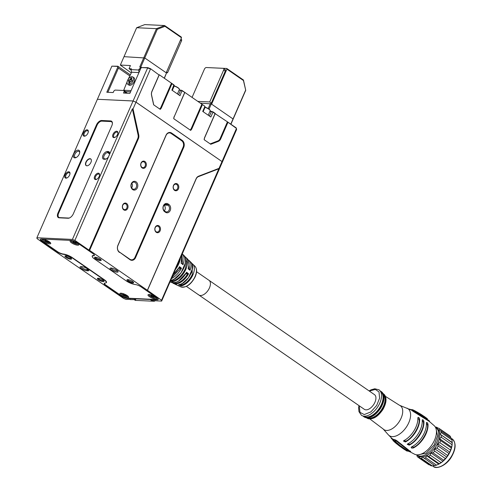 <?xml version="1.0" encoding="UTF-8"?>
<svg xmlns="http://www.w3.org/2000/svg" width="492" height="492" viewBox="0 0 492 492"><rect width="100%" height="100%" fill="white"/><g stroke="black" fill="none" stroke-linecap="round" stroke-linejoin="round"><path stroke-width="0.74" d="M85.909 162.132A4.047 2.263 -55.4 0 0 86.131 165.576A4.047 2.263 -55.4 0 0 90.94 162.372A4.047 2.263 -55.4 0 0 90.725 158.922A4.047 2.263 -55.4 0 0 85.909 162.132M116.807 270.249A4.403 1.199 23.6 0 1 118.074 271.498A4.403 1.199 23.6 0 1 116.02 272.039A4.403 1.199 23.6 0 1 111.333 269.991A4.403 1.199 23.6 0 1 110.337 268.115A4.403 1.199 23.6 0 1 116.807 270.249M111.1 268.048A3.567 0.972 -156.4 0 0 112.17 269.284A3.567 0.972 -156.4 0 0 115.392 270.791A3.567 0.972 -156.4 0 0 117.606 270.895M81.844 266.664A4.403 1.199 23.6 0 1 87.582 268.866A4.403 1.199 23.6 0 1 88.849 270.114A4.403 1.199 23.6 0 1 87.847 270.809L87.109 270.778A4.403 1.199 23.6 0 1 81.906 268.921A4.403 1.199 23.6 0 1 80.374 266.701A4.403 1.199 23.6 0 1 81.106 266.627L81.844 266.664M98.449 279.825A3.629 0.99 -156.4 0 0 102.311 281.51A3.629 0.99 -156.4 0 0 104.003 281.067A3.629 0.99 -156.4 0 0 102.957 280.034A3.629 0.99 -156.4 0 0 97.625 278.281A3.629 0.99 -156.4 0 0 98.449 279.825M98.215 278.22A2.977 0.812 -156.4 0 0 99.107 279.265A2.977 0.812 -156.4 0 0 101.819 280.532A2.977 0.812 -156.4 0 0 103.652 280.594M65.996 257.402A3.629 0.99 -156.4 0 0 69.858 259.093A3.629 0.99 -156.4 0 0 71.555 258.644A3.629 0.99 -156.4 0 0 70.51 257.617A3.629 0.99 -156.4 0 0 65.178 255.858A3.629 0.99 -156.4 0 0 65.996 257.402M65.762 255.803A2.977 0.812 -156.4 0 0 66.654 256.849A2.977 0.812 -156.4 0 0 69.366 258.115A2.977 0.812 -156.4 0 0 71.199 258.177M128.037 281.221A3.629 0.99 -156.4 0 0 131.899 282.912A3.629 0.99 -156.4 0 0 133.596 282.463A3.629 0.99 -156.4 0 0 132.551 281.436A3.629 0.99 -156.4 0 0 127.219 279.677A3.629 0.99 -156.4 0 0 128.037 281.221M127.803 279.622A2.977 0.812 -156.4 0 0 128.695 280.668A2.977 0.812 -156.4 0 0 131.407 281.934A2.977 0.812 -156.4 0 0 133.24 281.996M95.589 258.804A3.629 0.99 -156.4 0 0 99.452 260.489A3.629 0.99 -156.4 0 0 101.143 260.047A3.629 0.99 -156.4 0 0 100.097 259.02A3.629 0.99 -156.4 0 0 94.765 257.261A3.629 0.99 -156.4 0 0 95.589 258.804M95.356 257.199A2.977 0.812 -156.4 0 0 96.248 258.245A2.977 0.812 -156.4 0 0 98.96 259.512A2.977 0.812 -156.4 0 0 100.792 259.573M108.172 151.524A4.403 2.46 124.6 0 1 109.691 153.676A4.403 2.46 124.6 0 1 109.618 154.267L108.517 156.782A4.403 2.46 124.6 0 1 106.001 159.021A4.403 2.46 124.6 0 1 104.784 159.285L104.04 159.248A4.403 2.46 124.6 0 1 103 155.238A4.403 2.46 124.6 0 1 107.434 151.487L108.172 151.524L108.418 152.649L107.68 152.612A3.567 1.999 -55.4 0 0 104.347 155.134A3.567 1.999 -55.4 0 0 104.273 158.695A3.567 1.999 -55.4 0 0 104.931 158.904L105.669 158.941A3.567 1.999 -55.4 0 0 106.346 158.842M109.648 154.064A3.567 1.999 -55.4 0 0 109.07 152.858A3.567 1.999 -55.4 0 0 108.418 152.649L109.501 153.393M79.249 154.113A4.403 2.46 124.6 0 1 76.039 157.6A4.403 2.46 124.6 0 1 73.775 153.855A4.403 2.46 124.6 0 1 77.49 150.189A4.403 2.46 124.6 0 1 79.729 152.256A4.403 2.46 124.6 0 1 79.249 154.113M79.686 152.649A3.567 1.999 -55.4 0 0 79.114 151.444A3.567 1.999 -55.4 0 0 74.864 154.273A3.567 1.999 -55.4 0 0 75.055 157.317A3.567 1.999 -55.4 0 0 76.383 157.428M137.36 187.772A4.403 3.444 -87.3 0 1 132.662 189.58A4.403 3.444 -87.3 0 1 131.358 183.627A4.403 3.444 -87.3 0 1 136.056 181.819A4.403 3.444 -87.3 0 1 137.36 187.772M131.407 183.996A3.567 2.792 92.7 0 0 133.67 189.242A3.567 2.792 92.7 0 0 136.272 187.36A3.567 2.792 92.7 0 0 134.008 182.114A3.567 2.792 92.7 0 0 131.407 183.996M168.91 204.518A4.403 3.444 -87.3 0 1 170.22 210.478A4.403 3.444 -87.3 0 1 165.521 212.28L164.709 211.72A4.403 3.444 -87.3 0 1 163.399 205.767A4.403 3.444 -87.3 0 1 168.098 203.959L168.91 204.518L168.073 205.232L167.262 204.672A3.567 2.792 92.7 0 0 166.056 204.254A3.567 2.792 92.7 0 0 163.203 206.886A3.567 2.792 92.7 0 0 164.512 210.963L165.324 211.523A3.567 2.792 92.7 0 0 166.53 211.941A3.567 2.792 92.7 0 0 169.131 210.059A3.567 2.792 92.7 0 0 168.073 205.232L164.174 205.047M65.092 174.857A3.629 2.03 -55.4 0 0 66.955 177.944A3.629 2.03 -55.4 0 0 69.606 175.066A3.629 2.03 -55.4 0 0 69.999 173.541A3.629 2.03 -55.4 0 0 68.154 171.837A3.629 2.03 -55.4 0 0 65.092 174.857M69.969 173.842A2.977 1.667 -55.4 0 0 69.489 172.821A2.977 1.667 -55.4 0 0 65.946 175.183A2.977 1.667 -55.4 0 0 66.106 177.717A2.977 1.667 -55.4 0 0 67.232 177.809M83.425 132.901A3.629 2.03 -55.4 0 0 85.288 135.989A3.629 2.03 -55.4 0 0 87.933 133.117A3.629 2.03 -55.4 0 0 88.326 131.585A3.629 2.03 -55.4 0 0 86.481 129.882A3.629 2.03 -55.4 0 0 83.425 132.901M88.296 131.887A2.977 1.667 -55.4 0 0 87.816 130.872A2.977 1.667 -55.4 0 0 84.273 133.227A2.977 1.667 -55.4 0 0 84.433 135.761A2.977 1.667 -55.4 0 0 85.559 135.853M113.012 134.304A3.629 2.03 -55.4 0 0 114.876 137.391A3.629 2.03 -55.4 0 0 117.526 134.513A3.629 2.03 -55.4 0 0 117.92 132.988A3.629 2.03 -55.4 0 0 116.075 131.278A3.629 2.03 -55.4 0 0 113.012 134.304M117.889 133.289A2.977 1.667 -55.4 0 0 117.41 132.268A2.977 1.667 -55.4 0 0 113.867 134.63A2.977 1.667 -55.4 0 0 114.027 137.163A2.977 1.667 -55.4 0 0 115.153 137.256M94.685 176.253A3.629 2.03 -55.4 0 0 96.549 179.346A3.629 2.03 -55.4 0 0 99.2 176.468A3.629 2.03 -55.4 0 0 99.593 174.937A3.629 2.03 -55.4 0 0 97.748 173.233A3.629 2.03 -55.4 0 0 94.685 176.253M99.562 175.244A2.977 1.667 -55.4 0 0 99.076 174.223A2.977 1.667 -55.4 0 0 95.54 176.585A2.977 1.667 -55.4 0 0 95.7 179.119A2.977 1.667 -55.4 0 0 96.819 179.205M164.316 210.816A3.567 2.792 92.7 0 0 164.912 209.856A3.567 2.792 92.7 0 0 164.051 205.182M131.622 187.913A3.567 2.792 92.7 0 0 132.059 187.157A3.567 2.792 92.7 0 0 131.844 183.239M141.05 163.012A3.629 2.841 92.7 0 0 142.126 167.926A3.629 2.841 92.7 0 0 145.995 166.431A3.629 2.841 92.7 0 0 144.919 161.524A3.629 2.841 92.7 0 0 141.05 163.012M141.087 163.301A2.977 2.325 92.7 0 0 142.975 167.674A2.977 2.325 92.7 0 0 145.146 166.105A2.977 2.325 92.7 0 0 143.258 161.733A2.977 2.325 92.7 0 0 141.087 163.301M173.498 185.435A3.629 2.841 92.7 0 0 174.574 190.343A3.629 2.841 92.7 0 0 178.448 188.854A3.629 2.841 92.7 0 0 177.372 183.947A3.629 2.841 92.7 0 0 173.498 185.435M173.541 185.724A2.977 2.325 92.7 0 0 175.429 190.097A2.977 2.325 92.7 0 0 177.594 188.528A2.977 2.325 92.7 0 0 175.706 184.156A2.977 2.325 92.7 0 0 173.541 185.724M155.171 227.39A3.629 2.841 92.7 0 0 156.247 232.298A3.629 2.841 92.7 0 0 160.121 230.81A3.629 2.841 92.7 0 0 159.045 225.902A3.629 2.841 92.7 0 0 155.171 227.39M155.208 227.679A2.977 2.325 92.7 0 0 157.096 232.052A2.977 2.325 92.7 0 0 159.267 230.477A2.977 2.325 92.7 0 0 157.379 226.105A2.977 2.325 92.7 0 0 155.208 227.679M122.717 204.967A3.629 2.841 92.7 0 0 123.793 209.875A3.629 2.841 92.7 0 0 127.668 208.387A3.629 2.841 92.7 0 0 126.592 203.479A3.629 2.841 92.7 0 0 122.717 204.967M122.76 205.256A2.977 2.325 92.7 0 0 124.648 209.629A2.977 2.325 92.7 0 0 126.813 208.061A2.977 2.325 92.7 0 0 124.925 203.688A2.977 2.325 92.7 0 0 122.76 205.256M105.669 284.942L105.559 285.194A4.76 1.298 23.6 0 1 104.163 283.429A4.76 1.298 23.6 0 1 104.993 283.084A7.14 1.95 -156.4 0 0 106.247 282.58A7.14 1.95 -156.4 0 0 104.15 279.93L72.207 257.863A7.14 1.95 -156.4 0 0 63.37 254.327A4.76 1.298 23.6 0 1 57.472 251.972L57.582 251.726M41.875 240.871L41.765 241.117A4.76 1.298 -156.4 0 1 40.362 239.352A4.76 1.298 -156.4 0 1 41.482 239.014L71.069 240.416A4.76 1.298 -156.4 0 1 77.275 242.796L92.982 253.651A4.76 1.298 23.6 0 1 94.384 255.416A4.76 1.298 23.6 0 1 93.548 255.754A7.14 1.95 -156.4 0 0 92.299 256.264A7.14 1.95 -156.4 0 0 94.396 258.909L126.339 280.981A7.14 1.95 -156.4 0 0 135.177 284.517A4.76 1.298 23.6 0 1 141.069 286.873L156.782 297.721A4.76 1.298 -156.4 0 1 158.184 299.493A4.76 1.298 -156.4 0 1 157.065 299.825L150.263 299.505L151.561 300.403L157.508 300.889L161.647 301.086L161.536 300.249L147.391 290.286L196.117 178.744A5.234 4.096 -87.3 0 1 198.59 176.204L219.045 168.338L221.99 161.591L222.138 162.643L161.647 301.086M135.995 102.176L133.049 108.923L138.738 134.851A5.234 4.096 -87.3 0 1 138.357 138.836L89.624 250.379L89.003 250.139L137.735 138.603A4.76 3.727 92.7 0 0 138.08 134.98L132.354 108.861L74.889 240.385L72.41 239.432L36.9 237.753L97.391 99.286L132.895 100.983L135.995 102.176L222.003 161.567L136.007 102.158L150.478 69.034L147.372 67.841L141.604 67.57L140.884 68.179L129.888 93.351L123.523 93.05L124.169 91.58L123.886 90.497L115.005 90.079L113.812 91.088L113.166 92.558L106.807 92.256L117.803 67.084L117.846 66.223L111.862 66.162L117.631 66.432M81.137 266.633A3.567 0.972 -156.4 0 0 83.203 268.46A3.567 0.972 -156.4 0 0 86.863 269.653L87.601 269.684A3.567 0.972 -156.4 0 0 88.388 269.511M130.374 299.4L126.136 299.407L123.658 298.453L51.156 248.558L37.011 238.595L36.9 237.753M130.282 299.603L135.577 299.646L134.396 298.49L135.73 299.653L134.248 299.585L135.386 300.366L154.027 301.252A1.427 0.799 -55.4 0 0 154.42 301.166A1.427 0.799 -55.4 0 0 155.14 300.569M105.559 285.194L121.272 296.043A4.76 1.298 -156.4 0 0 127.477 298.429L134.279 298.749M41.765 241.117L57.472 251.972M89.624 250.379L147.391 290.286M74.889 240.385L89.003 250.139M154.027 301.252L152.889 300.464L151.413 300.397L150.263 299.505M111.838 125.681L73.345 213.786A5.234 2.927 124.6 0 1 69.52 217.931A5.234 2.927 124.6 0 1 68.074 218.245L59.194 217.827A5.234 2.927 124.6 0 1 57.958 213.054L96.444 124.956A5.234 2.927 124.6 0 1 101.721 120.491L110.595 120.915A5.234 2.927 124.6 0 1 112.404 123.474A5.234 2.927 124.6 0 1 111.838 125.681M109.618 154.267L147.76 67.638L141.604 67.57M72.41 239.432L108.517 156.782M119.464 252.421A5.234 4.096 -87.3 0 1 117.914 245.342L166.025 135.214A5.234 4.096 -87.3 0 1 171.616 133.061L182.157 140.349A5.234 4.096 -87.3 0 1 183.713 147.434L135.601 257.562A5.234 4.096 -87.3 0 1 130.011 259.708L119.353 251.99L129.9 259.278A4.76 3.727 92.7 0 0 134.98 257.322L183.092 147.194A4.76 3.727 92.7 0 0 181.683 140.755L171.136 133.467A4.76 3.727 92.7 0 0 166.056 135.423L117.939 245.551A4.76 3.727 92.7 0 0 119.353 251.99M219.045 168.338L161.536 300.249M132.354 108.861L133.049 108.923M218.995 168.719L198.393 176.646A4.76 3.727 92.7 0 0 196.148 178.959L147.415 290.495M112.385 123.689A4.76 2.663 -55.4 0 0 110.737 121.555L101.862 121.137A4.76 2.663 -55.4 0 0 97.065 125.189L58.579 213.294A4.76 2.663 -55.4 0 0 59.704 217.63L68.579 218.048A4.76 2.663 -55.4 0 0 69.716 217.839M150.115 299.499L134.427 298.755M155.374 300.581A0.713 0.4 124.6 0 1 154.986 300.913L154.42 301.166M134.095 299.573L135.122 300.286A1.427 0.799 -55.4 0 0 135.386 300.366M149.402 296.639A4.76 1.298 -156.4 0 0 153.898 298.712A4.76 1.298 -156.4 0 0 156.727 298.687A4.76 1.298 -156.4 0 0 155.324 296.922A4.76 1.298 -156.4 0 0 150.829 294.849A4.76 1.298 -156.4 0 0 148 294.874A4.76 1.298 -156.4 0 0 149.402 296.639M121.29 295.311A4.76 1.298 -156.4 0 0 125.78 297.377A4.76 1.298 -156.4 0 0 128.609 297.353A4.76 1.298 -156.4 0 0 127.207 295.587A4.76 1.298 -156.4 0 0 122.717 293.521A4.76 1.298 -156.4 0 0 119.888 293.546A4.76 1.298 -156.4 0 0 121.29 295.311M71.518 242.833A4.76 1.298 -156.4 0 0 76.014 244.899A4.76 1.298 -156.4 0 0 78.843 244.875A4.76 1.298 -156.4 0 0 77.441 243.109A4.76 1.298 -156.4 0 0 72.945 241.043A4.76 1.298 -156.4 0 0 70.116 241.068A4.76 1.298 -156.4 0 0 71.518 242.833M43.407 241.504A4.76 1.298 -156.4 0 0 47.896 243.571A4.76 1.298 -156.4 0 0 50.725 243.546A4.76 1.298 -156.4 0 0 49.323 241.781A4.76 1.298 -156.4 0 0 44.834 239.715A4.76 1.298 -156.4 0 0 42.005 239.739A4.76 1.298 -156.4 0 0 43.407 241.504M106.069 282.808A7.14 1.95 23.6 0 0 106.506 282.433A7.14 1.95 23.6 0 0 104.402 279.788L72.281 257.593A7.14 1.95 23.6 0 0 63.437 254.056A4.76 1.298 -156.4 0 1 57.546 251.701L42.011 240.963A4.76 1.298 -156.4 0 1 40.608 239.198L40.651 239.106M92.256 256.578A7.14 1.95 23.6 0 1 92.219 255.988A7.14 1.95 23.6 0 1 93.474 255.477A4.76 1.298 -156.4 0 0 94.31 255.139A4.76 1.298 -156.4 0 0 94.341 254.973M104.507 283.158A4.76 1.298 -156.4 0 0 104.415 283.281A4.76 1.298 -156.4 0 0 105.817 285.046L121.358 295.784A4.76 1.298 -156.4 0 0 127.557 298.164L157.003 299.554A4.76 1.298 -156.4 0 0 158.117 299.222A4.76 1.298 -156.4 0 0 158.153 299.075M178.535 285.76L175.453 284.382A13.555 7.583 -55.4 0 0 176.136 284.634L176.37 284.345M192.495 263.866A13.087 7.319 124.6 0 1 192.778 264.118A13.087 7.319 124.6 0 1 192.938 274.825A13.087 7.319 124.6 0 1 181.044 285.901L181.099 285.311L179.592 284.604M186.517 272.66C181.579 280.452 176.388 283.663 170.958 282.285A14.391 8.05 -55.4 0 0 186.579 272.224L188.553 273.78A13.924 7.792 124.6 0 1 173.473 283.46A13.924 7.792 124.6 0 1 173.116 283.275M173.178 274.696A16.064 8.985 -55.4 0 0 179.518 266.658L181.493 268.214L180.632 268.312L171.942 277.531M181.044 285.901L178.59 284.751L179.328 284.481L178.59 284.751A13.555 7.583 -55.4 0 0 190.958 273.269A13.555 7.583 -55.4 0 0 190.791 262.181L189.229 260.655A13.924 7.792 124.6 0 1 190.072 270.305L188.276 268.626M185.367 256.91A14.76 8.259 124.6 0 1 185.687 257.193A14.76 8.259 124.6 0 1 185.865 269.265A14.76 8.259 124.6 0 1 172.28 281.787L170.453 280.932M176.136 284.634L178.485 285.735M170.65 280.489A15.227 8.518 -55.4 0 0 183.885 267.709A15.227 8.518 -55.4 0 0 183.7 255.256L182.28 253.866A15.596 8.727 124.6 0 1 183.006 264.757L181.216 263.072L181.855 254.838M172.28 281.787L172.335 281.196L170.859 280.502M180.687 286.818C186.234 287.961 191.074 284.591 195.226 276.725C197.132 272.144 197.034 268.644 194.924 266.215A12.577 7.036 124.6 0 1 195.078 276.504A12.577 7.036 124.6 0 1 180.687 286.818L177.969 285.551A13.087 7.319 124.6 0 0 178.59 285.784L178.51 285.747M186.431 272.808L187.79 273.884L188.553 273.78M186.413 286.393L198.829 294.979A8.924 4.994 -55.4 0 0 209.451 287.9A8.924 4.994 -55.4 0 0 208.977 280.292A8.924 4.994 -55.4 0 1 209.537 280.803A8.924 4.994 -55.4 0 1 207.618 291.018A8.924 4.994 -55.4 0 1 198.829 294.979A8.924 4.994 -55.4 0 1 198.27 294.468M190.072 270.305L188.098 268.749A14.391 8.05 -55.4 0 0 187.243 258.718L184.58 256.375M183.006 264.757L181.136 263.011M190.047 270.213L189.623 269.684M182.987 264.665L182.563 264.13M181.745 283.792L181.099 285.311M185.047 257.328L186.769 262.279L185.201 269.001C181.923 275.637 177.649 279.659 172.372 281.067L172.335 281.196M174.525 278.847L181.099 272.697L185.281 263.294M179.518 266.658L179.303 267.205L179.518 266.658M179.371 267.261L180.73 268.325M173.135 274.794L179.303 267.205M186.579 272.224L186.37 272.759L186.579 272.224M187.79 273.884L187.692 273.866C183.947 279.843 179.783 282.968 175.195 283.238L173.319 282.789M172.372 281.067L172.92 279.813M178.811 268.226L180.632 268.312M185.853 273.78L187.692 273.866M152.059 295.341L153.916 296.209L154.494 297.02L151.358 296.092L150.78 295.28L152.059 295.341M153.609 296.061L153.215 296.959M151.69 295.323L151.358 296.092M123.947 294.007L125.804 294.88L126.382 295.692L123.246 294.757L122.668 293.952L123.947 294.007M125.491 294.733L125.103 295.63M123.578 293.995L123.246 294.757M46.064 240.201L47.921 241.074L48.499 241.886L45.362 240.951L44.784 240.139L46.064 240.201M47.607 240.926L47.22 241.824M45.694 240.182L45.362 240.951M74.175 241.529L76.032 242.402L76.611 243.214L73.474 242.279L72.896 241.474L74.175 241.529M75.725 242.255L75.331 243.153M73.806 241.517L73.474 242.279M86.998 165.816A3.924 2.196 124.6 0 1 86.358 165.595A3.924 2.196 124.6 0 1 85.774 163.461A3.924 2.196 124.6 0 1 87.908 159.857A3.924 2.196 124.6 0 1 90.823 159.131A3.924 2.196 124.6 0 1 91.26 159.654M198.829 294.979L364.332 409.319A8.924 4.994 -55.4 0 0 373.121 405.359A8.924 4.994 -55.4 0 0 375.033 395.144A8.924 4.994 -55.4 0 0 374.474 394.633L196.554 271.713M434.707 465.395L432.296 465.912L421.589 458.513L422.376 456.871A16.654 9.317 -55.4 0 0 426.447 455.623A16.654 9.317 -55.4 0 0 430.666 452.757A16.654 9.317 -55.4 0 0 434.522 448.618A16.654 9.317 -55.4 0 0 437.548 443.71A16.654 9.317 -55.4 0 0 439.387 438.624A16.654 9.317 -55.4 0 0 439.805 433.969A16.654 9.317 -55.4 0 0 438.759 430.309L440.869 431.072L451.576 438.47A17.847 9.988 124.6 0 1 452.013 439.996L452.222 442.775A17.847 9.988 124.6 0 1 452.203 443.181L452.148 444.208A16.654 9.317 124.6 0 1 451.717 447.142A16.654 9.317 124.6 0 1 449.885 452.228A16.654 9.317 124.6 0 1 446.853 457.142A16.654 9.317 124.6 0 1 442.997 461.275A16.654 9.317 124.6 0 1 438.778 464.141A16.654 9.317 124.6 0 1 438.175 464.43A16.654 9.317 124.6 0 1 438.034 464.491M432.296 465.912A17.847 9.988 124.6 0 1 430.863 465.696L420.156 458.298L418.938 456.355A16.654 9.317 -55.4 0 0 422.376 456.871L434.805 465.666A17.847 9.988 124.6 0 0 436.502 465.149L425.795 457.751L426.447 455.623L428.569 456.373L439.276 463.772L438.778 464.141L426.447 455.623M421.589 458.513A17.847 9.988 124.6 0 1 420.156 458.298M439.719 429.11L450.426 436.509A17.847 9.988 124.6 0 0 449.436 435.58L438.723 428.181A17.847 9.988 124.6 0 1 439.719 429.11L438.759 430.309A16.654 9.317 -55.4 0 0 437.124 428.52L435.986 427.733A16.654 9.317 -55.4 0 0 435.525 427.45L435.986 427.733A16.654 9.317 -55.4 0 1 435.033 445.438A16.654 9.317 -55.4 0 1 417.8 455.574A16.654 9.317 -55.4 0 1 417.05 455.143L418.188 455.924A16.654 9.317 -55.4 0 0 418.938 456.355L418.206 457.382A17.847 9.988 124.6 0 1 417.21 456.453L416.767 454.928M418.151 454.823L426.257 453.157L434.178 444.934L437.572 435.943L436.078 428.876M429.27 421.41L434.264 425.746A17.368 9.717 124.6 0 1 432.64 443.71A17.368 9.717 124.6 0 1 414.584 454.227L410.199 451.92L396.269 440.912L396.527 440.494L395.045 439.75A17.208 9.631 124.6 0 1 391.73 438.231A17.208 9.631 124.6 0 1 391.638 438.144L391.386 438.563L396.269 440.912M385.371 396.331L399.529 405.291L411.214 410.027A17.208 9.631 124.6 0 1 412.714 411.091L429.098 421.3M411.638 446.896C410.82 447.886 411.361 448.255 413.268 448.003A18.284 10.227 -55.4 0 0 424.018 437.646A18.284 10.227 -55.4 0 0 428.003 424.11C427.314 422.4 426.779 422.019 426.392 422.979A18.296 10.234 124.6 0 1 422.4 436.533A18.296 10.234 124.6 0 1 411.638 446.896L411.171 447.265M426.466 422.462L426.392 422.979M419.934 434.836A18.229 10.197 -55.4 0 0 423.907 421.367C423.188 419.682 422.622 419.344 422.222 420.359A18.13 10.141 124.6 0 1 418.262 433.686A18.13 10.141 124.6 0 1 407.696 443.913L407.204 444.313L409.246 445.143A18.229 10.197 -55.4 0 0 419.934 434.836M422.302 419.83L422.222 420.359M415.703 431.951A17.89 10.012 -55.4 0 0 419.621 418.938C418.877 417.253 418.286 416.958 417.849 418.059A17.681 9.889 124.6 0 1 413.975 430.777A17.681 9.889 124.6 0 1 403.95 440.604L403.44 441.035L405.42 441.97A17.89 10.012 -55.4 0 0 415.703 431.951M417.954 417.499L417.849 418.059M383.582 394.67A14.207 7.952 124.6 0 1 381.94 409.036A14.207 7.952 124.6 0 1 367.586 417.825M380.027 390.759L381.497 392.475A14.828 8.296 124.6 0 1 379.818 407.505A14.828 8.296 124.6 0 1 364.793 416.65L362.666 415.881A15.467 8.653 -55.4 0 0 378.12 406.257A15.467 8.653 -55.4 0 0 380.027 390.759A15.467 8.653 -55.4 0 0 379.006 389.812L374.744 388.785L371.134 389.787L369.092 390.919M358.951 405.599L358.613 407.911L358.951 411.638L361.423 415.26A15.467 8.653 -55.4 0 0 362.666 415.881M359.203 405.777L359.99 412.358L364.252 414.572L370.9 411.89L376.7 405.408L379.609 398.169L379.006 391.915L375.316 389.424L369.344 391.091M410.463 451.515L396.527 440.494M428.003 424.11L427.511 424.91C428.575 431.367 420.519 444.43 413.76 447.21L413.268 448.003M411.589 446.921L413.76 447.21M427.511 424.91L426.398 423.12M409.473 409.221L411.466 409.627L412.972 410.679L412.714 411.091M409.565 409.08L409.707 409.449M429.35 420.888L424.676 417.351M414.073 412.044L414.332 411.619L429.042 420.783L428.784 421.195M414.332 411.619L412.972 410.679M393.194 440.248L391.65 438.741M410.371 451.066L410.211 451.927L407.517 450.912M403.827 440.672L405.925 441.152C412.401 438.311 419.965 426.041 419.123 419.756L417.856 418.077M407.61 443.956L409.744 444.344C416.466 441.558 424.455 428.6 423.415 422.167L422.259 420.445M419.676 414.079L419.289 413.84L419.535 413.44L419.282 413.846L418.52 413.397L418.772 412.991L420.728 414.166L419.928 413.674L419.676 414.079L420.881 414.836L421.134 414.43L420.642 414.11M416.644 412.321L416.896 411.915L418.255 412.702L418.003 413.114L416.072 411.995M427.081 419.104L426.367 418.569L426.613 418.163L427.333 418.698L427.087 419.104M423.188 416.33L423.44 415.924L423.378 416.46L422.044 415.568M414.067 410.457L415.187 411.029L414.934 411.435L413.815 410.863L413.858 410.316L413.815 410.863M421.441 414.621L422.499 415.297L422.247 415.709L421.195 415.033L421.232 414.479L421.195 415.033M425.629 418.034L425.678 417.48L425.629 418.034M416.054 411.982L414.719 411.263M423.317 415.888L424.959 416.97L424.713 417.376L423.255 416.373M406.084 449.897L407.628 450.715L407.382 451.121L405.863 450.254M402.714 447.923L402.714 447.443L403.846 448.151L403.594 448.556L402.714 447.923L402.96 447.517M394.873 441.515L395.125 441.103L396.103 441.988L395.851 442.394L394.873 441.515L395.125 441.103M394.621 441.441L395.427 442.167L393.784 441.139L394.504 441.791L392.96 440.623L393.213 440.217L394.19 441.06M393.784 441.139L394.037 440.734L394.984 441.496M403.028 448.513L404.363 448.526L405.174 449.073L404.922 449.479L402.253 448.015M401.447 446.988L401.447 446.508L402.739 447.357L402.487 447.763L401.447 446.988L401.7 446.582M405.07 449.221L406.669 450.063L406.417 450.469L406.466 449.928M405.131 449.141L405.531 449.313L405.285 449.719L405.316 449.165M395.654 441.964L396.915 442.978M399.67 445.408L401.435 446.379L401.183 446.791L401.251 446.244M397.155 443.378L397.825 443.489L397.579 443.895L397.604 443.298M398.36 444.547L397.444 444.221L397.696 443.815L398.606 444.141L398.538 444.694L398.606 444.141M398.994 445.119L397.216 444.282L399.498 445.709L398.994 445.119L399.246 444.713L399.744 445.303M419.079 413.163L418.772 412.991M418.255 412.702L417.659 412.333M426.613 418.163L426.023 417.776L425.795 418.151M423.63 416.054L422.462 415.359M420.156 413.833L420.728 414.166M419.928 413.674L419.885 414.221M420.137 413.815L421.134 414.43M412.124 409.941L412.333 409.596L411.896 409.83M412.333 409.596L413.286 410.082M413.348 410.014L414.184 410.482M414.768 410.777L413.858 410.316M415.187 411.029L414.369 410.537M420.721 414.19L421.527 414.707M422.499 415.297L421.232 414.479M424.94 417.001L425.678 417.48M415.555 411.183L414.959 410.875M414.971 410.857L416.041 411.429M416.115 412.05L416.306 411.576M424.959 416.97L424.067 416.349L423.858 416.786M407.21 451.133L406.146 450.629M405.832 450.297L407.062 450.998M407.062 450.986L405.986 450.531M405.783 450.223L405.353 450.026M401.521 447.412L403.594 448.556M402.462 447.849L401.46 447.511M394.012 441.25L394.258 440.844M393.169 440.771L393.422 440.358M392.96 440.623L395.851 442.394M402.745 448.255L402.228 448.052M402.979 448.563L404.922 449.479M401.361 447.283L400.648 446.619M400.568 446.853L399.762 446.207M399.744 446.238L402.487 447.763M406.214 450.34L405.426 450.026L405.672 449.62M405.426 450.026L404.818 449.62L405.285 449.719M405.064 449.571L403.729 449.018M404.043 449.276L403.711 449.055M403.914 449.19L406.417 450.469M395.408 442.369L396.552 443.187L394.436 441.933L395.605 442.88L396.859 443.341L395.463 442.277M396.663 443.39L397.112 442.935M394.689 441.521L394.676 441.945M400.998 446.65L400.07 446.312L400.316 445.906M400.07 446.312L399.486 445.709M399.264 445.875L398.532 445.266M398.305 445.155L401.183 446.791M397.351 443.704L395.789 443.077L396.589 443.784L398.538 444.694M397.444 444.221L397.185 443.907M397.149 443.975L397.579 443.895M399.498 445.709L399.904 445.248M397.462 443.864L397.272 444.196M416.982 412.53L417.247 412.105L417.862 412.456M403.637 448.753L404.486 449.276L403.637 448.753M403.046 448.55L403.557 448.895L403.046 448.55M405.15 449.897L404 449.251L405.15 449.897M396.613 443.624L397.222 444.116L396.613 443.624M399.35 445.531L397.585 444.497C398.631 444.768 400.291 446.318 398.145 444.983L398.249 444.811M438.723 428.181L436.373 428.083L436.779 427.265L438.052 428.145M435.346 427.05A17.847 9.988 124.6 0 1 436.779 427.265M452.222 442.775L439.805 433.969L441.306 432.597L452.013 439.996M440.869 431.072A17.847 9.988 124.6 0 1 441.306 432.597M439.387 438.624L441.336 437.32L452.05 444.719L451.717 447.142L439.387 438.624L440.586 440.574A17.847 9.988 124.6 0 1 439.823 442.695L450.531 450.094L449.885 452.228L437.548 443.71L439.823 442.695M441.515 435.377A17.847 9.988 124.6 0 1 441.336 437.32M434.522 448.618L436.933 448.089L447.64 455.487L446.853 457.142L434.522 448.618L434.633 451.109A17.847 9.988 124.6 0 1 433.028 452.837L443.735 460.235L442.997 461.275L430.666 452.757L433.028 452.837M449.885 452.228L448.907 453.439L438.194 446.041A17.847 9.988 124.6 0 1 436.933 448.089M438.194 446.041L437.548 443.71M442.997 461.275L441.035 462.572L430.328 455.174L430.666 452.757M430.328 455.174A17.847 9.988 124.6 0 1 428.569 456.373M425.795 457.751A17.847 9.988 124.6 0 1 424.098 458.267M450.426 436.509L450.856 437.978M452.136 442.486L439.805 433.969M452.203 443.181A17.847 9.988 124.6 0 1 452.05 444.719M451.717 447.142L451.293 447.972L440.586 440.574M451.293 447.972A17.847 9.988 124.6 0 1 450.531 450.094M448.907 453.439A17.847 9.988 124.6 0 1 447.64 455.487M446.853 457.142L445.34 458.507L434.633 451.109M445.34 458.507A17.847 9.988 124.6 0 1 443.735 460.235M441.035 462.572A17.847 9.988 124.6 0 1 439.276 463.772M429.59 464.817L428.913 464.78L418.206 457.382M438.778 464.141L436.502 465.149M230.908 124.242L245.729 90.319L243.435 80.528L226.923 69.12L226.757 68.474L206.898 67.558M200.293 103.099L211.296 103.929L233.036 118.953L230.766 124.15M211.296 103.929L209.026 109.119M210.367 103.572L208.184 108.566M127.508 80.485A4.459 2.497 124.6 0 1 132.815 76.943A4.459 2.497 124.6 0 1 133.055 80.75A4.459 2.497 124.6 0 1 127.742 84.286A4.459 2.497 124.6 0 1 127.508 80.485M132.815 76.943L133.965 77.742A4.459 2.497 124.6 0 1 134.205 81.543A4.459 2.497 124.6 0 1 128.898 85.079L127.742 84.286M128.935 83.369L129.759 81.487L128.307 81.211L128.898 79.864L130.023 79.919L130.934 77.828L132.034 77.884L131.124 79.968L132.163 80.227M128.72 81.229L129.218 80.085L130.349 80.141L131.259 78.056L131.948 78.087M139.082 72.293L138.578 69.993L141.044 67.115L139.716 67.053L156.487 28.665L136.659 27.724L120.349 65.067L131.063 72.754M138.578 69.993L131.032 69.636L131.401 68.8L129.033 68.689L130.411 65.541L120.349 65.067M131.598 72.213L138.972 72.564L131.616 72.226L131.032 69.636M128.898 79.864L129.218 80.085M130.023 79.919L130.349 80.141M130.934 77.828L131.259 78.056M131.124 79.968L132.25 80.024L131.665 81.371L130.534 81.315L129.624 83.4L128.523 83.351L129.433 81.26M140.78 67.103L144.771 57.97L124.015 56.672L144.771 57.97L166.511 72.988L164.383 78.283M166.511 72.988L164.242 78.185M131.149 70.147L129.033 68.689M131.616 72.226L128.283 79.12M138.959 72.582L131.573 72.232M127.077 81.869L123.72 90.251L131.087 90.602M125.62 91.697L123.72 90.251M125.663 91.598L130.552 91.832M141.044 67.115L141.678 67.552M140.866 67.533L141.296 67.828M138.947 69.157L140.109 69.956M209.869 111.524L211.394 111.598L209.444 116.057M203.141 111.696L205.182 107.028A1.187 0.326 -156.4 0 0 205.176 106.924A1.187 0.326 -156.4 0 0 204.832 106.586L202.722 111.413L210.834 117.016L212.944 112.188L211.904 111.401L209.961 111.309M205.176 106.924L204.721 106.155L182.003 90.46L179.137 90.011M204.721 106.155L201.88 104.193L191.339 128.314A4.76 3.727 92.7 0 1 190.115 130.011M184.629 92.631L174.303 116.543L184.844 92.422L182.114 90.891A1.187 0.326 -156.4 0 0 180.564 90.294L178.614 94.753M179.039 90.227L181.074 90.104M210.201 143.885L217.858 140.94A4.76 3.727 92.7 0 0 220.102 138.627L227.433 121.844L212.944 112.188A1.187 0.326 -156.4 0 0 211.394 111.598L211.904 111.401M212.833 111.758L215.268 113.437L204.727 137.563A4.76 3.727 92.7 0 0 204.248 139.771M159.691 108.99A4.76 3.727 92.7 0 0 160.915 107.293L171.456 83.173L159.285 74.766L151.954 91.549A4.76 3.727 92.7 0 0 151.61 95.171L153.738 104.876M172.311 90.399L174.352 85.731A1.187 0.326 -156.4 0 0 174.346 85.626L173.891 84.852L171.892 90.11L180.01 95.719L182.003 90.46M174.346 85.626A1.187 0.326 -156.4 0 0 174.002 85.288L171.456 83.173L173.891 84.852M174.303 116.543A4.76 3.727 92.7 0 0 173.824 118.75M150.497 68.689L159.076 74.975L150.497 68.689L147.76 67.638M127.256 93.222L123.886 90.497M124.169 91.58L126.493 93.191M236.228 127.92L236.615 129.494L222.144 162.618L222.003 161.567L236.474 128.443L227.433 121.844L236.228 127.92M107.871 92.305L118.461 68.074L117.803 67.084M129.71 75.848L118.461 68.074M215.053 113.646L204.697 137.354A5.234 4.096 92.7 0 0 204.174 139.722L210.779 144.285L218.251 141.407A5.234 4.096 92.7 0 0 220.723 138.867L227.87 122.502M159.076 74.975L151.93 91.334A5.234 4.096 92.7 0 0 151.548 95.319L153.627 104.796L160.232 109.359A5.234 4.096 92.7 0 0 161.536 107.533L171.892 83.831M174.273 116.333A5.234 4.096 92.7 0 0 173.75 118.701L190.656 130.38A5.234 4.096 92.7 0 0 191.96 128.553L202.317 104.851M111.862 66.162L97.391 99.286L132.901 100.965L135.989 102.176M130.189 74.753L117.846 66.223M181.493 37.736L166.185 72.767L144.771 57.97L157.305 29.28L164.98 26.328L181.493 37.736L181.327 37.084L164.611 25.535L164.98 26.328M136.659 27.724L144.783 24.6L164.611 25.535L156.487 28.665L157.305 29.28M226.923 69.12L211.621 104.156L233.036 118.953L245.57 90.264M226.757 68.474L243.466 80.018L245.729 90.319M211.013 103.818L225.268 71.186L223.645 70.067L209.715 101.949L197.821 101.389M225.398 69.852L224.819 69.452A1.907 1.064 124.6 0 1 225.17 69.563A1.907 1.064 124.6 0 1 225.268 71.186M243.466 80.018L243.435 80.528M180.939 39.003L181.357 39.298A1.907 1.064 124.6 0 1 181.462 40.916L167.526 72.804L166.487 72.084M167.526 72.804L166.198 72.742M211.339 103.068L209.715 101.949M192.065 97.41L204.414 69.157A1.907 1.064 124.6 0 1 206.326 67.533L223.196 68.333A1.907 1.064 124.6 0 1 223.546 68.443A1.907 1.064 124.6 0 1 223.645 70.067M181.044 285.864L181.044 285.864A13.087 7.325 124.6 0 0 192.895 274.794A13.087 7.325 124.6 0 0 192.194 263.638L191.659 263.318A13.087 7.325 124.6 0 1 192.194 263.638L194.924 266.215M87.871 269.075L87.847 270.809M87.287 268.669L86.863 269.653L87.109 270.778M164.814 204.555L167.262 204.672L168.098 203.959M109.642 153.971L107.68 152.612L107.434 151.487M101.721 120.491L101.862 121.137M97.065 125.189L96.444 124.956M110.595 120.915L110.737 121.555M58.579 213.294L57.958 213.054M59.704 217.63L59.194 217.827M68.579 218.048L68.074 218.245M135.601 257.562L134.98 257.322M183.092 147.194L183.713 147.434M181.683 140.755L182.157 140.349M130.011 259.708L129.9 259.278M171.136 133.467L171.616 133.061M198.393 176.646L198.59 176.204M138.738 134.851L138.08 134.98M138.357 138.836L137.735 138.603M164.512 210.963L164.709 211.72M165.521 212.28L165.324 211.523M104.931 158.904L104.04 159.248M105.669 158.941L104.784 159.285M180.447 258.06A16.433 9.194 124.6 0 1 178.793 263.712A16.433 9.194 124.6 0 1 175.546 269.284M180.38 258.22A16.439 9.194 124.6 0 1 178.75 263.681A16.439 9.194 124.6 0 1 175.638 269.069M181.493 268.214A15.596 8.727 124.6 0 1 171.474 278.595M177.317 285.175L177.969 285.551A13.087 7.319 124.6 0 1 177.63 285.372M188.928 260.385A13.924 7.792 124.6 0 1 189.229 260.655L188.122 259.85M181.031 263.202A16.064 8.985 -55.4 0 0 181.825 254.899M188.547 260.748L189.549 269.585M182.015 254.462L182.464 264.118M192.052 264.167L192.274 274.554C189.451 280.305 185.736 283.847 181.142 285.175M182.661 283.158L188.491 277.697L192.2 269.358M178.602 262.285L177.594 264.598M178.608 280.993L186.363 272.759M149.064 294.536A3.924 1.07 -156.4 0 0 150.195 296.036A3.924 1.07 -156.4 0 0 153.978 297.765A3.924 1.07 -156.4 0 0 156.253 297.678M120.952 293.207A3.924 1.07 -156.4 0 0 122.084 294.702A3.924 1.07 -156.4 0 0 125.866 296.436A3.924 1.07 -156.4 0 0 128.141 296.344M43.068 239.395A3.924 1.07 -156.4 0 0 44.2 240.895A3.924 1.07 -156.4 0 0 47.982 242.624A3.924 1.07 -156.4 0 0 50.258 242.538M71.18 240.729A3.924 1.07 -156.4 0 0 72.312 242.224A3.924 1.07 -156.4 0 0 76.094 243.958A3.924 1.07 -156.4 0 0 78.369 243.866M451.256 456.65A16.654 9.317 -55.4 0 0 452.209 438.944C456.281 442.825 456.047 448.796 451.502 456.853C446.25 466.078 435.832 469.522 433.28 466.348A16.654 9.317 -55.4 0 0 434.03 466.785A16.654 9.317 -55.4 0 0 451.256 456.65M406.97 408.139A16.402 9.176 124.6 0 1 406.995 426.097A16.402 9.176 124.6 0 1 388.459 434.934L391.73 438.231M399.529 405.291A14.496 8.112 124.6 0 1 399.529 421.158A14.496 8.112 124.6 0 1 383.157 428.981L388.459 434.934M366.737 417.985A14.686 8.216 -55.4 0 0 366.811 418.034A14.686 8.216 -55.4 0 0 382.671 409.485A14.686 8.216 -55.4 0 0 383.514 393.877A14.686 8.216 -55.4 0 0 383.508 393.871A14.686 8.216 -55.4 0 0 383.428 393.821M383.514 393.877C387.063 397.235 386.835 402.481 382.831 409.621C377.358 417.45 372.02 420.254 366.817 418.04L366.817 418.04A14.686 8.216 -55.4 0 0 366.817 418.04A14.686 8.216 -55.4 0 0 367.481 418.421A14.686 8.216 -55.4 0 0 382.671 409.485A14.686 8.216 -55.4 0 0 383.514 393.877L383.348 393.76A14.686 8.216 -55.4 0 0 383.127 393.618L383.348 393.76A14.686 8.216 -55.4 0 1 382.505 409.375A14.686 8.216 -55.4 0 1 367.315 418.305A14.686 8.216 -55.4 0 1 366.657 417.929L366.442 417.769M381.06 392.044L380.747 391.884M363.951 416.81A15.301 8.561 -55.4 0 0 364.031 416.859A15.301 8.561 -55.4 0 0 364.031 416.865A15.301 8.561 -55.4 0 0 380.55 407.954A15.301 8.561 -55.4 0 0 381.429 391.687A15.301 8.561 -55.4 0 0 381.423 391.681A15.301 8.561 -55.4 0 0 381.349 391.632M364.031 416.859L364.031 416.865A15.301 8.561 -55.4 0 0 364.726 417.259A15.301 8.561 -55.4 0 0 380.55 407.954A15.301 8.561 -55.4 0 0 381.429 391.687L381.263 391.577A15.301 8.561 -55.4 0 0 380.574 391.177M363.004 415.998L363.871 416.755A15.301 8.561 -55.4 0 0 364.56 417.148A15.301 8.561 -55.4 0 0 380.39 407.843A15.301 8.561 -55.4 0 0 381.263 391.577L380.254 391.029M395.045 439.75L394.787 440.168M419.621 418.938L419.123 419.756M405.42 441.97L405.925 441.152M423.907 421.367L423.415 422.167M409.246 445.143L409.744 444.344M415.58 411.22L415.328 411.626M406.57 450.617L406.816 450.211M405.137 449.424L404.904 449.799M404.375 449.104L404.627 448.698M404.11 448.932L404.363 448.526M403.852 448.796L404.098 448.39M396.115 442.72L396.368 442.314M395.193 442.56L395.383 442.247M397.019 443.722L397.265 443.317M174.279 85.897L177.993 87.668C179.346 88.812 179.789 89.439 179.334 89.55A4.52 1.236 -156.4 0 0 178.006 87.871A4.52 1.236 -156.4 0 0 174.211 86.051M208.774 108.953A4.28 1.168 -156.4 0 0 205.109 107.201L208.817 108.972C210.17 110.116 210.619 110.737 210.164 110.848A4.52 1.236 -156.4 0 0 208.829 109.169A4.52 1.236 -156.4 0 0 205.041 107.348M177.944 87.656A4.28 1.168 -156.4 0 0 174.279 85.903M210.053 110.306A4.28 1.168 -156.4 0 0 208.848 109.003M179.223 89.003A4.28 1.168 -156.4 0 0 178.018 87.705M218.251 141.407L217.858 140.94M220.723 138.867L220.102 138.627M161.536 107.533L160.915 107.293M191.96 128.553L191.339 128.314M181.462 40.916L180.416 40.196M106.518 281.965L106.247 282.58M92.558 255.662L92.299 256.264M175.453 284.382L172.329 282.703M170.958 282.285L170.047 281.861M189.771 269.757L188.276 268.583M187.243 258.718C189.279 260.926 189.623 264.222 188.282 268.614M182.704 264.204L181.216 263.029M190.791 262.181C196.572 266.904 187.452 283.866 178.91 284.751M170.127 280.643C179.734 279.887 190.238 260.594 183.7 255.256M179.457 267.101L173.049 274.991M148.713 294.542L150.085 296L152.169 297.137L154.248 297.863L156.487 297.937M120.602 293.214L121.973 294.671L124.058 295.809L128.369 296.608M42.718 239.401L44.089 240.865L46.174 242.002L50.491 242.802M70.83 240.736L72.201 242.193L74.286 243.331L76.365 244.057L78.603 244.13M451.594 438.513L452.209 438.944M363.871 416.755L364.031 416.865C369.449 419.166 375.009 416.244 380.71 408.089C384.879 400.648 385.119 395.181 381.429 391.687M369.879 418.963L383.157 428.981M429.233 421.472L429.485 421.06M410.476 451.884L410.734 451.471M391.245 438.403L391.491 438.003M416.22 412.068L415.912 411.896M411.466 409.627L414 410.882M427.093 419.123L427.345 418.717M416.134 412.05L416.386 411.644M407.628 450.733L407.376 451.139M402.462 447.628L402.21 448.034M403.231 448.052L402.985 448.458M397.099 442.96L396.853 443.366M395.998 442.659L395.746 443.064M399.898 445.278L399.645 445.691M416.619 454.811L417.05 455.143M432.566 465.863L433.28 466.348M438.175 464.43L437.775 464.608M210.164 110.848L208.251 115.226M179.334 89.55L177.421 93.929M225.17 69.563L223.546 68.443"/></g></svg>
